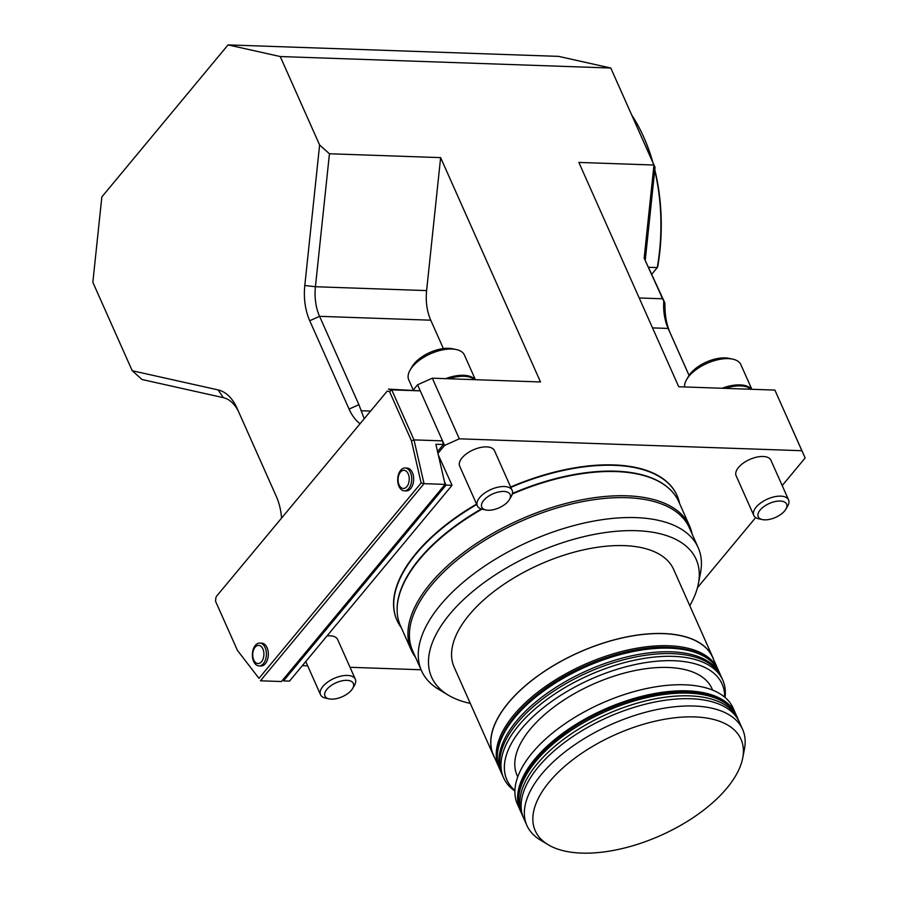 <?xml version="1.0" encoding="UTF-8"?>
<svg xmlns="http://www.w3.org/2000/svg" width="898" height="898" viewBox="0 0 898 898"><rect width="100%" height="100%" fill="white"/><g stroke="black" fill="none" stroke-linecap="round" stroke-linejoin="round"><path stroke-width="1.35" d="M712.619 690.113L711.934 688.586A106.649 52.353 156 0 0 668.045 667.461A106.649 52.353 156 0 0 557.411 704.47A106.649 52.353 156 0 0 517.08 775.333L517.753 776.86M724.641 697.106A117.784 57.82 156 0 0 590.985 679.135A117.784 57.82 156 0 0 514.913 790.487M725.045 697.454A119.984 58.898 156 0 0 722.767 680.134A119.984 58.898 156 0 0 589.2 675.128A119.984 58.898 156 0 0 503.554 777.724A119.984 58.898 156 0 0 514.902 791.026M722.767 680.134L721.554 677.395A119.984 58.898 156 0 0 587.988 672.389A119.984 58.898 156 0 0 502.33 774.996L503.554 777.724M736.349 715.38A118.076 57.966 156 0 0 735.866 714.247L733.172 708.185A118.076 57.966 156 0 0 601.727 703.257A118.076 57.966 156 0 0 517.439 804.238L520.133 810.299A118.076 57.966 156 0 0 520.66 811.41M735.866 714.247A118.076 57.966 156 0 0 604.433 709.319A118.076 57.966 156 0 0 520.133 810.299M581.612 853.1A112.576 55.261 156 0 0 742.691 758.136A112.576 55.261 156 0 0 615.646 734.519A112.576 55.261 156 0 0 548.184 844.737A112.576 55.261 156 0 0 581.612 853.1M742.691 758.136L744.42 749.246A118.076 57.966 156 0 0 742.624 729.412A118.076 57.966 156 0 0 611.179 724.484A118.076 57.966 156 0 0 526.89 825.453A118.076 57.966 156 0 0 540.428 840.068L548.184 844.737M742.624 729.412L739.38 722.127A118.076 57.966 156 0 0 607.935 717.199A118.076 57.966 156 0 0 523.646 818.179L526.89 825.453M718.546 670.727A119.984 58.898 156 0 0 718.041 669.515A119.984 58.898 156 0 0 668.662 645.752A119.984 58.898 156 0 0 544.199 687.397A119.984 58.898 156 0 0 498.828 767.116A119.984 58.898 156 0 0 499.389 768.306M718.041 669.515L712.642 657.392A119.984 58.898 156 0 0 663.274 633.629A119.984 58.898 156 0 0 538.8 675.274A119.984 58.898 156 0 0 493.429 754.994L498.828 767.116M713.854 660.109A120.13 58.976 156 0 0 712.776 657.336A120.13 58.976 156 0 0 579.053 652.318A120.13 58.976 156 0 0 493.283 755.05A120.13 58.976 156 0 0 494.63 757.71M712.776 657.336L673.635 569.422A120.13 58.976 156 0 0 539.911 564.404A120.13 58.976 156 0 0 454.152 667.147L493.283 755.05M443.376 348.57L430.748 320.193A39.995 24.549 92 0 1 426.606 290.593L440.626 157.621L540.495 381.953L432.32 378.193L459.316 438.819L801.88 450.717L774.884 390.091L678.731 386.746L578.851 162.426L653.969 165.03L610.786 68.023L558.59 56.372L228.047 44.9L280.243 56.54L610.786 68.023L655.035 167.331L645.224 260.442M238.486 411.475A39.995 24.549 -88 0 0 223.344 397.657L142.041 379.517L132.219 370.739L92.842 282.309L101.844 196.943L228.047 44.9M352.645 688.452L354.441 685.365A19.049 9.35 156 0 0 355.327 679.202A19.049 9.35 156 0 0 341.038 676.104A19.049 9.35 156 0 0 322.898 686.431A19.049 9.35 156 0 0 320.53 694.704A19.049 9.35 156 0 0 325.693 698.161L329.184 698.891A15.535 7.633 156 0 0 352.645 688.452A15.535 7.633 156 0 0 345.82 680.347A15.535 7.633 156 0 0 326.906 689.316A15.535 7.633 156 0 0 329.184 698.891M355.327 679.202L337.67 639.556A19.049 9.35 156 0 0 327.074 635.874M751.559 389.283A30.476 14.963 156 0 0 722.071 388.25M751.839 389.283L740.872 364.667A30.476 14.963 156 0 0 732.6 359.121L728.806 358.324A26.659 13.088 156 0 0 690.652 373.299A26.659 13.088 156 0 0 688.564 376.251L686.611 379.596A30.476 14.963 156 0 0 684.568 386.948M732.6 359.121A30.476 14.963 156 0 0 688.99 376.217A30.476 14.963 156 0 0 686.611 379.596M725.124 388.363A30.476 14.963 -24 0 1 740.48 385.904A30.476 14.963 -24 0 1 751.02 389.261M785.896 509.144L787.692 506.068A19.049 9.35 156 0 0 788.579 499.905A19.049 9.35 156 0 0 774.289 496.807A19.049 9.35 156 0 0 756.15 507.134A19.049 9.35 156 0 0 753.781 515.396A19.049 9.35 156 0 0 758.945 518.864L762.436 519.594A15.535 7.633 156 0 0 785.896 509.144A15.535 7.633 156 0 0 779.071 501.039A15.535 7.633 156 0 0 760.157 510.019A15.535 7.633 156 0 0 762.436 519.594M788.579 499.905L770.922 460.259A19.049 9.35 156 0 0 749.718 459.462A19.049 9.35 156 0 0 736.124 475.749L753.781 515.396M475.109 379.674A30.476 14.963 156 0 0 445.621 378.653M475.379 379.686L464.423 355.058A30.476 14.963 156 0 0 456.15 349.513L452.356 348.727A26.659 13.088 156 0 0 414.203 363.69A26.659 13.088 156 0 0 412.115 366.642L410.161 369.998A30.476 14.963 156 0 0 408.747 379.854L413.26 389.99L417.57 384.793L432.32 378.193M456.15 349.513A30.476 14.963 156 0 0 412.541 366.62A30.476 14.963 156 0 0 410.161 369.998M448.674 378.765A30.476 14.963 -24 0 1 464.03 376.307A30.476 14.963 -24 0 1 474.571 379.663M509.447 499.546L511.243 496.471A19.049 9.35 156 0 0 512.129 490.308A19.049 9.35 156 0 0 497.84 487.199A19.049 9.35 156 0 0 479.7 497.526A19.049 9.35 156 0 0 477.332 505.799A19.049 9.35 156 0 0 482.495 509.267L485.986 509.985A15.535 7.633 156 0 0 509.447 499.546A15.535 7.633 156 0 0 502.622 491.442A15.535 7.633 156 0 0 483.708 500.411A15.535 7.633 156 0 0 485.986 509.985M512.129 490.308L494.472 450.65A19.049 9.35 156 0 0 473.268 449.864A19.049 9.35 156 0 0 459.675 466.152L477.332 505.799M689.058 375.443L668.134 328.432A39.995 24.549 92 0 1 663.779 301.301L644.158 258.13L664.801 302.761L664.969 305.466A47.616 29.23 -88 0 0 670.312 333.248L689.08 375.398M774.884 390.091L805.158 457.946L782.203 485.594M755.667 517.562L697.465 587.674M689.787 605.679A144.803 71.088 156 0 0 698.386 583.711A144.803 71.088 156 0 0 534.984 553.336A144.803 71.088 156 0 0 448.203 695.097A144.803 71.088 156 0 0 470.294 703.403M359.874 423.575A47.616 29.23 92 0 1 349.075 409.095L309.731 320.732A47.616 29.23 92 0 1 304.804 285.497L319.609 144.982L280.243 56.54M319.609 144.982L329.443 153.76L315.423 286.731A39.995 24.549 -88 0 0 319.565 316.332L358.908 404.695L349.075 409.095M440.626 157.621L329.443 153.76M444.398 481.418L446.037 485.111L283.499 680.92L282.96 679.707M438.325 454.994L452.042 485.313L289.504 681.122L283.499 680.92M446.037 485.111L452.042 485.313M405.099 467.993L407.041 468.06A11.427 7.016 92 0 1 413.652 479.723A11.427 7.016 92 0 1 406.244 490.903L404.302 490.836A11.427 7.016 92 0 1 398.97 486.323A11.427 7.016 92 0 1 398.566 474.223A11.427 7.016 92 0 1 405.099 467.993A11.427 7.016 92 0 1 411.711 479.655A11.427 7.016 92 0 1 404.302 490.836M259.769 643.069L261.711 643.136A11.427 7.016 92 0 1 268.322 654.799A11.427 7.016 92 0 1 260.914 665.979L258.983 665.912A11.427 7.016 92 0 1 253.64 661.399A11.427 7.016 92 0 1 253.236 649.31A11.427 7.016 92 0 1 259.769 643.069A11.427 7.016 92 0 1 266.38 654.732A11.427 7.016 92 0 1 258.983 665.912M215.935 597.451L215.531 601.222L237.442 650.421L258.972 678.338L421.128 482.978L411.452 440.783L389.541 391.595L387.24 391.079L216.362 596.463L387.24 391.079M399.071 484.875A9.092 5.579 92 0 1 403.135 470.361A9.092 5.579 92 0 1 408.713 482.888A9.092 5.579 92 0 1 399.071 484.875M253.752 659.951A9.092 5.579 92 0 1 257.805 645.438A9.092 5.579 92 0 1 263.383 657.976A9.092 5.579 92 0 1 253.752 659.951M437.955 453.378L444.566 445.419L459.316 438.819M421.083 669.762L350.018 667.293M307.677 665.822L302.368 665.643M801.88 450.717L805.158 457.946M677.036 495.494A153.311 75.264 156 0 0 676.957 495.292A153.311 75.264 156 0 0 510.648 486.997M476.569 504.104A153.311 75.264 156 0 0 396.849 620.002A153.311 75.264 156 0 0 396.938 620.204M698.386 583.711L700.474 573.047A151.403 74.321 156 0 0 698.161 547.6A151.403 74.321 156 0 0 529.618 541.292A151.403 74.321 156 0 0 421.532 670.772A151.403 74.321 156 0 0 438.886 689.507L448.203 695.097M698.161 547.6L689.294 527.698A151.403 74.321 156 0 0 520.75 521.379A151.403 74.321 156 0 0 412.665 650.859L421.532 670.772M692.111 534.007A152.357 74.792 156 0 0 689.585 525.992A152.357 74.792 156 0 0 519.976 519.639A152.357 74.792 156 0 0 411.217 649.939A152.357 74.792 156 0 0 415.482 657.179M258.972 678.338L237.442 650.421M421.128 482.978L424.047 483.663L260.42 680.796L281.456 681.526L445.082 484.392L435.867 444.263L443.376 444.521L442.546 440.873L444.566 445.419M411.452 440.783L414 439.885L424.047 483.663L445.082 484.392M417.57 384.793L420.275 390.855L388.464 389.137L391.73 389.867L414 439.885L442.546 440.873L420.275 390.855L391.73 389.867L389.541 391.595M437.539 451.559L443.376 444.521M679.663 503.722A153.311 75.264 156 0 0 677.126 495.685A153.311 75.264 156 0 0 510.827 487.389M476.748 504.485A153.311 75.264 156 0 0 397.017 620.395A153.311 75.264 156 0 0 401.294 627.657M663.779 301.301L664.801 302.761M132.219 370.739L218.135 389.912A47.616 29.23 92 0 1 236.915 407.939A47.616 29.23 92 0 1 237.061 408.264L276.404 496.639A47.616 29.23 92 0 1 281.545 517.944M644.158 258.13L653.969 165.03L655.035 167.331M364.117 418.457L358.908 404.695M669.358 488.838A152.11 74.669 156 0 0 669.133 488.635A152.11 74.669 156 0 0 665.8 485.818A152.11 74.669 156 0 0 512.421 493.462M481.362 508.975A152.11 74.669 156 0 0 397.264 605.375A152.11 74.669 156 0 0 397.129 609.742A152.11 74.669 156 0 0 397.129 610.045M639.208 297.979L662.41 298.787L661.096 295.801M652.431 161.472A154.927 95.109 -88 0 0 643.024 135.576L643.574 136.788A153.019 93.942 92 0 1 652.925 162.594M654.788 169.677A153.019 93.942 92 0 1 657.763 266.526L657.269 267.582A154.927 95.109 -88 0 0 654.721 170.317M651.533 274.496L657.269 267.582L648.289 267.267M643.024 135.576A154.927 95.109 -88 0 0 631.799 115.146M689.585 525.992L678.787 501.746A152.357 74.792 156 0 0 669.582 489.051A152.357 74.792 156 0 0 512.298 494.023M481.979 509.144A152.357 74.792 156 0 0 397.129 610.348A152.357 74.792 156 0 0 400.418 625.682L411.217 649.939M738.717 720.735L738.1 719.253A118.076 57.966 156 0 0 689.507 695.86A118.076 57.966 156 0 0 567.008 736.843A118.076 57.966 156 0 0 522.367 815.305L523.051 816.753M738.1 719.253L736.888 716.525A118.076 57.966 156 0 0 688.295 693.133A118.076 57.966 156 0 0 565.796 734.115A118.076 57.966 156 0 0 521.154 812.578L522.367 815.305M669.751 648.176A119.984 58.898 -24 0 1 719.118 671.94C711.508 656.573 694.693 648.356 668.684 647.278C630.418 645.55 577.313 663.959 541.449 691.28C526.239 702.73 514.7 714.696 506.831 727.155C497.021 742.949 494.719 757.081 499.905 769.541A119.984 58.898 -24 0 1 545.277 689.821A119.984 58.898 -24 0 1 669.751 648.176M499.905 769.541L501.522 773.178A119.984 58.898 -24 0 1 546.893 693.458A119.984 58.898 -24 0 1 671.367 651.813A119.984 58.898 -24 0 1 720.735 675.577L719.118 671.94M652.52 327.893L668.134 328.432L670.312 333.248M304.804 285.497L315.423 286.731L426.606 290.593M370.268 411.06L361.041 410.745M223.344 397.657L218.135 389.912M309.731 320.732L319.565 316.332L430.748 320.193M521.154 812.578C515.991 800.107 518.258 786.087 527.968 770.495C535.724 758.215 547.073 746.451 562.002 735.204C597.237 708.376 649.333 690.315 686.959 692.01C712.608 693.032 729.255 701.203 736.888 716.525M501.522 773.178L501.948 774.098M720.735 675.577L721.139 676.508M305.769 661.545L320.53 694.704M397.129 609.742L397.129 610.348"/></g></svg>
